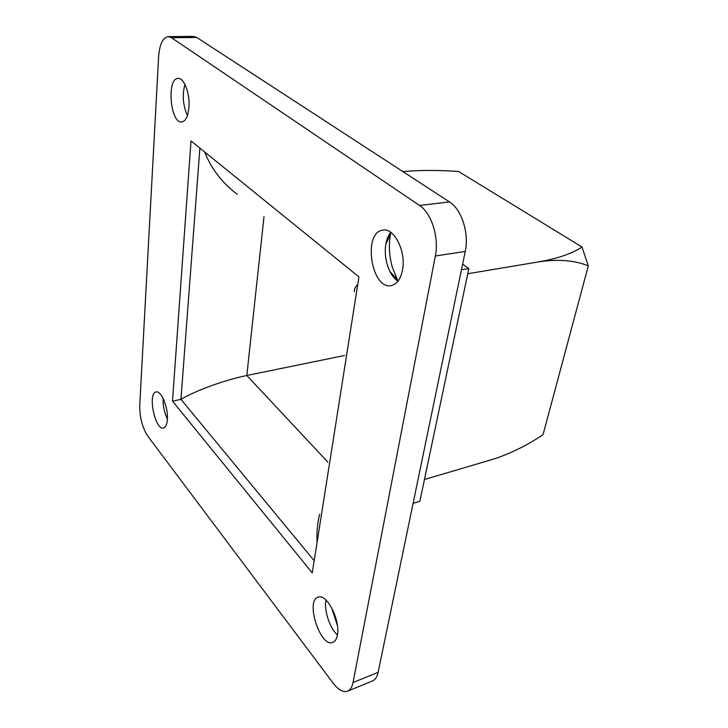 <?xml version="1.0" encoding="UTF-8"?>
<svg xmlns="http://www.w3.org/2000/svg" width="728" height="728" viewBox="0 0 728 728"><rect width="100%" height="100%" fill="white"/><g stroke="black" fill="none" stroke-linecap="round" stroke-linejoin="round"><path stroke-width="1.09" d="M402.821 171.544C420.365 170.088 438.966 170.07 458.622 171.508L581.99 247.029L588.315 265.838L543.033 434.707C526.144 445.918 509.127 454.217 491.982 459.577L424.451 479.497M344.517 355.501L246.81 375.493C217.217 381.727 189.926 393.793 180.944 399.363L172.509 401.137L312.267 572.909L358.95 276.895L191 140.913L172.509 401.137M337.373 635.135C336.627 639.057 335.135 641.477 332.869 642.387C320.347 647.984 305.087 600.591 318.154 597.197C326.572 593.011 340.64 620.283 337.373 635.135M402.484 270.052C400.618 279.17 396.86 284.348 391.209 285.585C371.153 290.044 362.444 231.786 383.001 230.112C394.321 227.673 406.279 251.742 402.484 270.052M167.358 419.674C166.949 424.588 165.675 427.354 163.536 427.973C155.1 430.63 147.356 392.956 156.129 391.964C161.216 390.226 168.45 407.889 167.358 419.674M188.934 107.298C188.061 116.398 185.649 121.294 181.7 121.976C170.243 123.605 166.421 78.023 178.169 78.433C184.066 77.705 190.09 93.703 188.934 107.298M333.106 683.091L147.829 436.181C142.342 427.673 139.639 417.353 139.74 405.205L158.604 56.866C159.587 44.299 162.79 37.556 168.214 36.627L171.471 37.71L419.537 205.46C431.449 212.967 439.239 237.61 435.353 256.001L353.025 682.527C352.097 687.132 350.286 690.008 347.602 691.163C343.216 692.61 338.384 689.917 333.106 683.091M462.617 264.127L468.85 268.541L419.874 501.246L413.104 503.33M331.486 607.407L337.419 625.507M390.836 232.396L390.381 234.68C388.606 245.345 389.252 256.211 392.337 267.285L398.025 281.135M168.214 36.627L193.439 36.4L196.778 37.474L449.495 201.92C461.57 209.236 469.323 233.379 465.238 251.451L378.123 672.335C377.131 676.894 375.257 679.761 372.499 680.944L347.602 691.163M397.952 281.226C394.84 279.142 392.164 275.912 389.935 271.544C385.758 262.79 384.402 253.608 385.858 243.989C386.732 239.139 388.361 235.253 390.736 232.332M167.394 419.137C164.328 412.594 162.908 405.705 163.127 398.462M187.415 115.534C182.919 105.378 182.091 95.004 184.93 84.403M337.41 634.943L337.164 634.716C329.675 627.936 323.978 610.401 325.935 600.391L325.989 600.063M468.85 268.541L461.452 269.751M397.534 280.235L396.751 280.362M588.315 265.838C574.119 260.169 557.275 258.895 537.801 262.025L467.758 273.737M537.801 262.025C557.066 258.749 571.798 253.744 581.99 247.029M490.845 459.923L489.58 460.305M314.187 560.697L180.944 399.363L199.882 148.112M237.246 194.312C222.231 182.992 211.375 168.887 204.686 151.997M357.767 284.348C355.009 287.296 353.926 289.762 354.509 291.728M317.08 542.342C316.58 532.668 317.435 523.314 319.647 514.259M264.009 216.571L246.81 375.493L327.818 462.08M392.101 275.229L392.301 274.092M171.471 37.71L196.778 37.474M419.537 205.46L449.495 201.92M435.353 256.001L465.238 251.451M353.025 682.527L378.123 672.335M395.541 279.315L396.842 280.435M389.935 271.544L396.933 279.097M385.858 243.989L390.381 234.68"/></g></svg>
